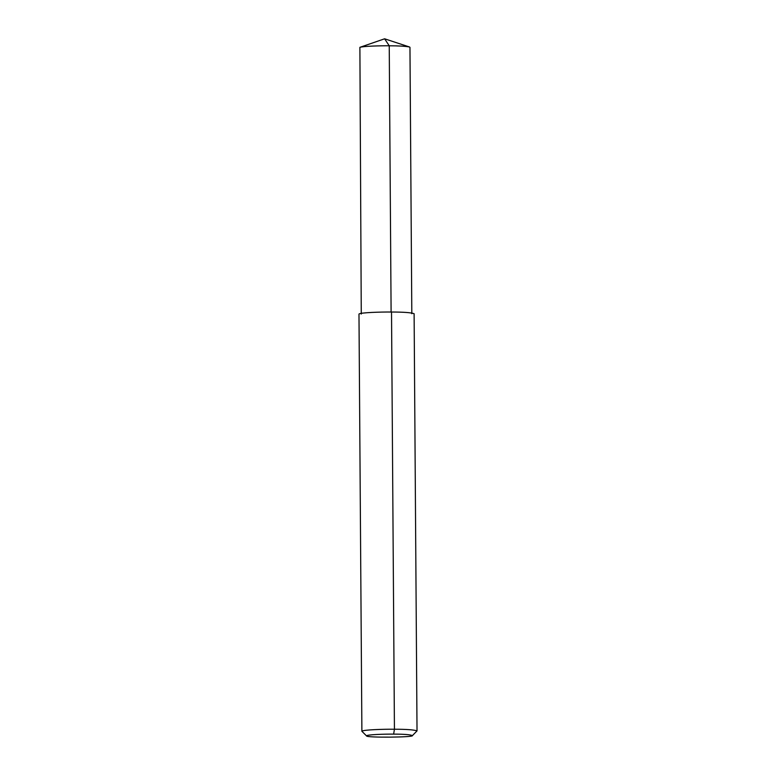 <?xml version="1.0" encoding="UTF-8"?>
<svg xmlns="http://www.w3.org/2000/svg" width="776" height="776" viewBox="0 0 776 776"><rect width="100%" height="100%" fill="white"/><g stroke="black" fill="none" stroke-linecap="round" stroke-linejoin="round"><path stroke-width="1.16" d="M366.563 735.929L361.888 731.273C362.586 729.779 383.916 729.11 394.431 729.236C406.43 729.236 413.957 729.789 417.022 730.895L412.415 735.609C414.18 737.345 366.253 737.83 366.563 735.929C365.942 734.63 384.673 734.009 393.636 734.125C404.218 734.135 410.475 734.63 412.415 735.609M361.888 731.273L358.978 314.076C359.676 312.573 381.006 311.904 391.521 312.03C403.52 312.039 411.047 312.592 414.112 313.688L417.022 730.895M361.267 314.057L359.889 47.326C363.721 46.143 380.288 45.697 389.242 45.784C398.457 45.794 405.198 46.191 409.466 46.977L409.961 47.307L411.813 313.708M391.104 312.185L389.242 45.784L384.624 38.8L409.466 46.977M393.636 734.125L394.431 729.236L391.521 312.03M359.889 47.326L384.624 38.8"/></g></svg>
